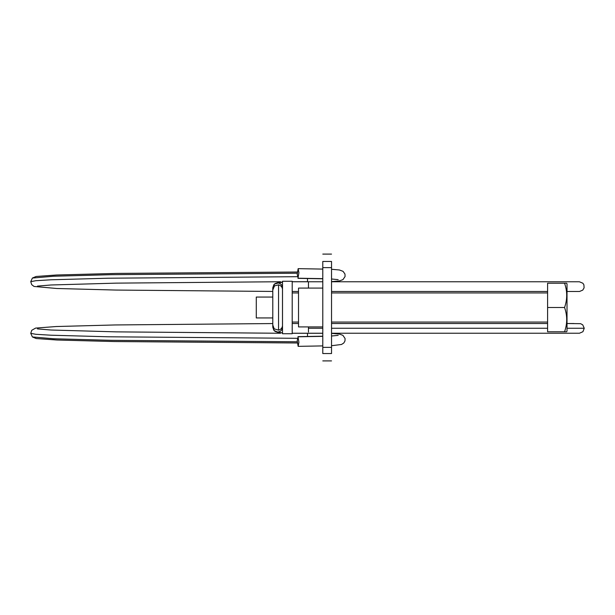 <?xml version="1.0" encoding="UTF-8"?>
<svg xmlns="http://www.w3.org/2000/svg" width="615" height="615" viewBox="0 0 615 615"><rect width="100%" height="100%" fill="white"/><g stroke="black" fill="none" stroke-linecap="round" stroke-linejoin="round"><path stroke-width="0.92" d="M272.783 317.94L256.278 317.94L256.278 297.06L272.783 297.06M292.202 333.638L292.202 281.278L282.508 281.278L282.508 333.638M547.596 283.223L564.562 283.223L547.596 283.223L547.596 331.777L566.63 331.777L567.015 331.108L566.63 331.777L564.562 331.777L566.63 331.777M564.562 283.223L566.63 283.223L567.015 283.892L566.63 283.223L564.562 283.223C567.414 291.295 567.414 299.39 564.562 307.5C567.414 315.572 567.414 323.667 564.562 331.777M547.596 307.5L564.562 307.5M567.015 331.108L567.015 283.892M322.79 326.919L298.521 326.919L298.521 288.081L322.79 288.081M298.521 292.932L292.202 292.932M331.531 292.932L547.596 292.932M322.79 267.633L322.79 261.452C322.79 251.75 322.79 251.75 322.79 261.452L331.531 261.452C331.531 251.75 331.531 251.75 331.531 261.452L331.531 353.548C331.531 363.25 331.531 363.25 331.531 353.548L322.79 353.548C322.79 363.25 322.79 363.25 322.79 353.548L322.79 267.633L331.531 267.633M322.79 336.344L298.183 336.782L297.222 340.695L298.152 346.353L298.913 342.294L297.975 336.643L322.79 336.197M322.79 278.657L298.183 278.218L297.222 274.305L298.152 268.647L298.913 272.706L297.975 278.357L322.79 278.803M322.79 347.367L331.531 347.367M292.202 333.276L322.79 333.284L307.5 333.284L307.5 336.513M308.461 288.081L308.446 281.77L322.79 281.77L292.202 281.762M292.202 281.77L308.446 281.77L292.202 281.77M272.799 288.181L274.513 284.092L278.318 283C280.778 283.577 282.17 285.045 282.477 287.405L282.477 289.204C282.2 286.944 280.894 285.491 278.549 284.837L274.513 285.883L272.799 289.98M282.508 282.054L278.387 282.477L275.036 283.623L273.852 284.722L272.783 287.789L272.783 327.211L273.913 330.363L275.074 331.4L278.395 332.523L282.508 332.946L277.58 332.046C280.386 331.8 282.016 330.317 282.477 327.595L282.477 325.796C282.2 328.056 280.894 329.509 278.549 330.163L274.198 328.825L272.799 325.02M277.58 332.046L274.198 330.624L272.799 326.819M308.446 326.919L308.446 332.069M307.5 281.309L307.5 278.487M307.5 281.716L292.202 281.724M573.903 323.521L567.015 323.521L580.606 323.675L582.751 324.866L584.25 328.256L567.015 328.256M547.596 323.521L331.531 323.521L547.596 323.521M547.596 328.256L331.531 328.256M322.79 328.256L308.446 328.256M278.318 283L282.508 282.2M278.549 330.163L278.549 284.837M297.376 338.304L108.294 336.789L50.884 335.206L35.855 334.291L30.75 333.345L31.719 330.317L35.601 328.095L56.18 326.534L115.305 324.951L272.783 323.559M297.23 341.786L111.223 340.318L53.866 338.773L32.395 336.951L30.75 333.345M272.783 291.441L116.258 290.065L56.695 288.489L34.04 286.452L31.673 284.622L30.75 281.655L35.855 280.709L50.884 279.794L108.294 278.211L297.376 276.696M30.75 281.655L32.395 278.049L53.866 276.227L111.223 274.682L297.23 273.214M282.508 333.722L292.202 333.722M292.202 322.068L298.521 322.068M331.531 322.068L547.596 322.068M331.531 360.905L322.79 360.905M331.531 254.095L322.79 254.095M322.79 345.907L298.152 346.353M292.202 291.479L298.521 291.479M292.202 333.23L322.79 333.23L292.202 333.238M292.202 323.521L298.521 323.521M298.152 268.647L322.79 269.093M579.391 333.23L331.531 333.23L579.476 333.23L582.928 331.708L584.25 328.256M282.493 325.412L282.493 289.588M331.531 291.479L547.596 291.479M567.015 291.479L579.553 291.472L582.782 290.103L584.104 287.797L583.889 284.776L582.851 283.215L579.391 281.77L331.531 281.77L579.391 281.77M331.531 345.722L341.502 344.477L343.793 343.016L344.977 340.964L345.077 338.519L342.909 335.329L339.411 334.083L331.531 333.376M331.531 336.005L338.189 335.36M280.471 333.261L116.427 331.869L51.014 330.017L37.453 328.894M32.426 336.974L36.231 338.542L56.98 340.01L113.737 341.533L297.291 342.986M280.471 281.739L116.427 283.131L51.014 284.983L37.453 286.106M297.291 272.014L116.266 273.421L56.703 274.997L36.139 276.473L32.418 278.034M331.531 281.624L339.418 280.917L342.962 279.633L345.069 276.512L344.984 274.067L343.07 271.346L339.442 269.985L331.531 269.278M338.189 279.641L331.531 278.995"/></g></svg>
